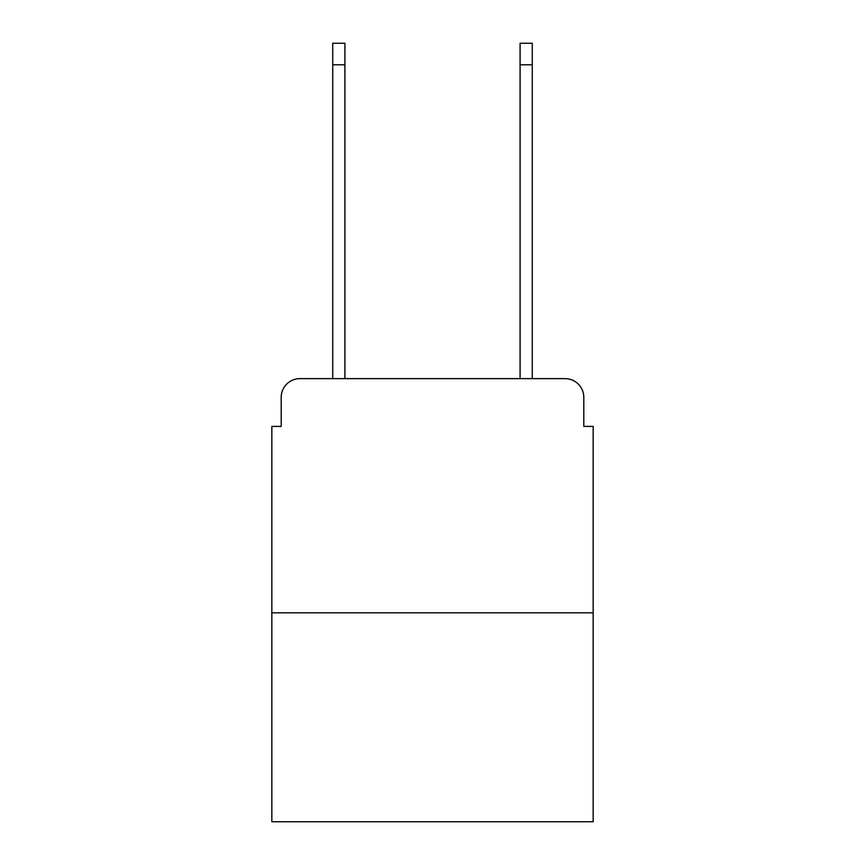 <?xml version="1.0" encoding="UTF-8"?>
<svg xmlns="http://www.w3.org/2000/svg" width="865" height="865" viewBox="0 0 865 865"><rect width="100%" height="100%" fill="white"/><g stroke="black" fill="none" stroke-linecap="round" stroke-linejoin="round"><path stroke-width="1.3" d="M281.201 397.37L281.201 426.413L281.201 397.37A18.738 18.738 0 0 1 299.939 378.632L332.733 378.632L332.733 43.25L344.908 43.25L344.908 378.632L359.429 378.632M593.163 612.842L271.837 612.842L271.837 821.75L593.163 821.75L593.163 426.413L583.799 426.413L583.799 397.37A18.738 18.738 0 0 0 565.061 378.632L299.939 378.632M271.837 612.842L271.837 426.413L281.201 426.413M505.571 378.632L520.092 378.632L520.092 43.25L532.267 43.25L532.267 378.632L565.061 378.632M583.799 426.413L583.799 397.37M332.733 64.799L344.908 64.799M532.267 64.799L520.092 64.799"/></g></svg>
